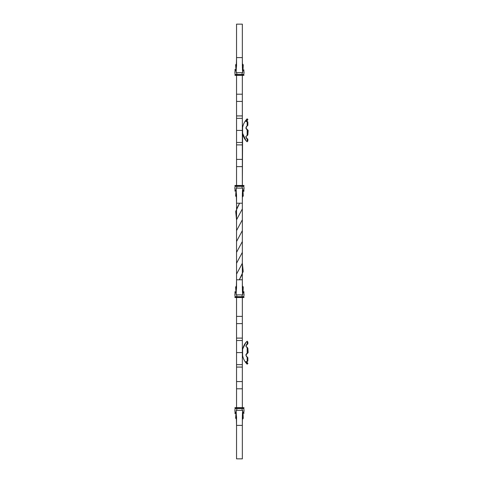 <?xml version="1.0" encoding="UTF-8"?>
<svg xmlns="http://www.w3.org/2000/svg" width="483" height="483" viewBox="0 0 483 483"><rect width="100%" height="100%" fill="white"/><g stroke="black" fill="none" stroke-linecap="round" stroke-linejoin="round"><path stroke-width="0.72" d="M235.191 74.623L243.613 74.491A5.132 5.132 0 0 0 243.613 70.409L242.979 70.409L243.613 70.409A5.132 5.132 0 0 1 243.613 74.491L242.104 74.623L243.613 74.491L242.104 74.491L242.104 72.698L242.104 74.527L236.791 74.527L242.104 74.491L236.791 74.491L236.791 72.698L236.791 74.527L235.191 74.623M235.915 70.409L235.281 70.409A5.132 5.132 0 0 0 235.281 74.491L236.791 74.491L235.281 74.491A5.132 5.132 0 0 1 235.281 70.409L235.915 70.409M242.985 70.373L243.704 70.276L242.985 70.373M236.791 186.196L243.794 186.196L236.791 186.196M235.281 190.411L235.915 190.411L235.281 190.411A5.132 5.132 0 0 1 235.281 186.329A5.132 5.132 0 0 0 235.281 190.411M235.909 190.447L235.287 190.447L235.909 190.447M243.704 186.196L242.104 186.293L243.704 186.196M242.979 190.411L243.613 190.411A5.132 5.132 0 0 0 244.036 188.37A5.132 5.132 0 0 1 243.613 190.411L242.979 190.411M245.944 140.625L242.605 133.308L242.605 130.41L242.605 133.308A16.325 16.325 -90 0 0 245.913 140.595L245.913 140.595A16.325 16.325 90 0 1 242.605 133.308L242.345 185.472L242.345 144.894L236.549 144.894L236.549 142.479L242.345 142.479L242.345 159.39L236.549 159.39L242.345 159.39L242.345 166.617L236.549 166.617L236.549 144.894L236.549 185.472L236.549 75.348L236.549 94.203L242.345 94.203L242.345 101.43L236.549 101.43L242.345 101.43L242.345 75.348L242.345 127.512L242.345 75.348L242.345 94.203L236.549 94.203L236.549 115.926L242.345 115.926L242.345 118.341L236.549 118.341L236.549 130.41L242.345 130.41L242.345 144.894L236.549 144.894L236.549 142.479L242.345 142.479L242.345 130.41L236.549 130.41L236.549 142.479L236.549 75.348L236.549 185.472L236.549 166.617L242.345 166.617L242.345 185.472L242.345 133.254M242.104 186.329L236.791 186.329L236.791 188.122L236.791 186.293L235.287 186.293L242.104 186.329L242.104 188.122L242.104 186.293L243.613 186.329A5.132 5.132 0 0 1 244.036 188.37A5.132 5.132 0 0 0 243.613 186.329L242.104 186.329M243.046 191.576L243.203 195.084L242.732 188.122L242.454 190.851L242.345 203.204L242.345 194.703L243.203 195.084L242.339 193.81L242.732 189.565L243.203 195.084M243.046 69.244L243.203 65.736L242.732 72.698L242.454 69.969L242.345 57.616L242.345 66.117L243.203 65.736L242.339 67.01L242.732 71.255L243.203 65.736M243.794 185.472L243.794 186.196L242.104 185.955L244.036 185.955L243.794 185.472L242.104 185.472L244.036 185.714L242.104 185.955L236.791 185.955L242.104 185.955L242.104 185.472L243.794 185.472M243.027 191.268L243.794 191.268L243.794 190.544L243.794 191.268L242.75 191.268M244.036 191.026L243.015 191.026L244.036 191.026M244.036 190.785L243.003 190.785L244.036 190.785M236.791 185.714L242.104 185.714L236.791 185.714L235.1 186.196L236.791 185.955L236.791 185.472L234.859 185.714L236.791 185.714M242.104 185.472L236.791 185.472L242.104 185.472M236.791 185.472L235.1 185.472L234.859 185.955L235.1 185.472L236.791 185.472M235.879 191.026L234.859 191.026L235.879 191.026M234.859 190.785L235.891 190.785L234.859 190.785M242.345 115.926L242.345 101.43L242.345 118.341L236.549 118.341L236.549 115.926L242.345 115.926M242.345 130.41L242.345 118.341L242.345 130.41M242.345 203.204L236.549 203.204L236.163 188.122L235.674 195.446L236.549 196.533L235.674 195.476L235.65 196.013L236.549 197.058L235.656 196.001L236.163 189.565M242.345 197.058L243.239 196.001L242.345 197.058L242.345 198.03L242.345 197.058M236.555 193.81L235.692 195.084L236.549 194.703L236.549 202.782M236.549 202.685L236.549 201.653M236.549 198.501L236.549 197.312M236.549 196.032L236.549 195.295M242.345 195.295L242.345 196.032L242.345 195.295M242.345 197.312L242.345 198.501L242.345 197.312M243.221 195.446L242.345 196.533L243.221 195.446L243.239 196.001L243.221 195.446M236.549 197.764L236.549 197.058M236.555 67.01L235.692 65.736L236.549 66.117L236.549 58.038M236.549 58.135L236.549 59.168M236.549 62.319L236.549 63.508M236.549 64.788L236.549 65.525M242.345 57.616L242.345 24.15L242.345 57.616L236.549 57.616L236.163 72.698L235.674 65.374L236.163 71.255M236.549 63.762L235.65 64.807L235.674 65.374L236.549 64.287L235.674 65.374L235.656 64.819L236.549 63.762L236.549 24.15L236.549 63.056M243.221 65.368L242.345 63.762L242.345 24.15L236.549 24.15L242.345 24.15L242.345 63.762L243.239 64.819L243.221 65.374L242.345 64.287L243.221 65.374L243.245 64.807L243.221 65.374M242.345 65.525L242.345 64.788L242.345 65.525M242.345 63.508L242.345 62.319L242.345 63.508M234.859 74.865L244.036 75.107L242.104 74.865L243.794 74.623L243.794 75.348L236.791 75.348L242.104 75.348L236.791 75.348L236.791 74.865L242.104 75.107L235.1 75.348L236.791 75.348L235.1 75.348L234.859 74.865L236.791 74.865L234.859 74.865M244.036 70.035L243.015 69.793L244.036 70.035M243.794 74.623L235.1 74.623L243.794 74.623M236.145 69.552L234.859 69.793L235.879 69.793L234.859 70.035L235.903 70.276M235.867 69.552L235.1 69.552L234.859 70.035L236.145 70.276M247.857 131.551L247.857 134.763L247.175 135.777L247.857 134.763L247.857 130.827L247.175 130.036L247.175 135.777L246.716 135.838L247.857 134.763L248.141 130.41L245.919 128.001M236.791 408.376L235.281 408.509A5.132 5.132 0 0 0 235.281 412.591L235.915 412.591L235.281 412.591A5.132 5.132 0 0 1 235.281 408.509L243.794 408.376L244.036 407.894L242.104 407.894L243.794 408.376L236.791 408.509L242.104 408.376L236.791 408.376L236.791 407.894L243.794 407.652L244.036 408.135L236.791 408.376M235.909 412.627L235.191 412.724L235.909 412.627M243.704 408.376L242.104 408.473L243.704 408.376M242.979 412.591L243.613 412.591A5.132 5.132 0 0 0 243.613 408.509L243.613 408.509A5.132 5.132 0 0 1 243.613 412.591L242.979 412.591M235.191 296.804L243.613 296.671A5.132 5.132 0 0 0 244.036 294.63A5.132 5.132 0 0 1 243.613 296.671L242.104 296.671L242.104 294.878L242.104 296.707L243.607 296.707L236.791 296.671L236.791 294.878L236.791 296.707L235.281 296.671A5.132 5.132 0 0 1 235.281 292.589L235.909 292.553L235.281 292.589A5.132 5.132 0 0 0 235.281 296.671L235.191 296.804M235.915 292.589L235.281 292.589L235.915 292.589M242.104 296.804L243.794 296.804L243.794 297.528L242.104 297.286L243.794 297.528L242.104 297.528L244.036 297.286L243.794 296.804L242.104 296.804L244.036 297.045L242.104 297.286L236.791 297.528L242.104 297.528L236.791 297.528L242.104 297.286L242.104 296.804L236.791 296.804L242.104 296.804M243.613 292.589L242.979 292.589L243.613 292.589A5.132 5.132 0 0 1 244.036 294.63A5.132 5.132 0 0 0 243.613 292.589L243.613 292.589M242.985 292.553L243.704 292.457L242.985 292.553M236.549 364.659L242.345 364.659L242.345 352.59L236.549 352.59L236.549 364.659L242.345 364.659L242.345 367.074L236.549 367.074L236.549 388.797L242.345 388.797L242.345 407.652L242.345 355.488L242.345 407.652L242.345 381.57L236.549 381.57L236.549 340.521L236.549 352.59L242.345 352.59L242.345 340.521L236.549 340.521L236.549 338.106L242.345 338.106L242.345 388.797L236.549 388.797L236.549 381.57L242.345 381.57L242.345 367.074L236.549 367.074L236.549 364.659M236.549 407.652L236.549 297.528L236.549 407.652M243.046 291.424L243.203 287.916L242.732 294.878L242.454 292.149L242.345 279.796L242.345 288.297L243.203 287.916L242.339 289.19L242.732 293.435L243.203 287.916M243.046 413.756L243.203 417.264L242.732 410.302L242.454 413.031L242.345 425.384L242.345 416.883L243.203 417.264L242.339 415.99L242.732 411.745L243.203 417.264M243.794 291.732L243.794 292.457L243.794 291.732L243.027 291.732L243.794 291.732M243.015 291.974L244.036 291.974L243.015 291.974M243.003 292.215L244.036 292.215L243.003 292.215M236.791 297.045L242.104 297.045L236.791 297.045L235.1 297.528L236.791 297.528L234.859 297.286L236.791 297.286L236.791 296.804L234.859 297.045L236.791 297.045M236.145 292.457L235.1 292.457L235.1 291.732L234.859 291.974L235.879 291.974L234.859 292.215L235.891 292.215L235.1 292.457L235.903 292.457M235.1 296.804L236.791 296.804L235.1 296.804L234.859 297.286L235.1 296.804M236.549 316.383L236.549 338.106L236.549 316.383L242.345 316.383L236.549 316.383M242.345 297.528L242.345 323.61L236.549 323.61L242.345 323.61L242.345 340.521L236.549 340.521L236.549 338.106L242.345 338.106L242.345 297.528L242.345 349.692L242.345 297.528M242.345 279.796L236.549 279.796L236.163 294.878L235.692 287.916L236.549 288.297L236.549 280.218M236.555 289.19L235.674 287.554L236.549 286.467L235.674 287.524L235.65 286.987L236.549 285.942L235.656 286.999L236.163 293.435M242.345 285.942L243.245 286.987L242.345 285.942L242.345 198.03L242.345 208.904L236.549 219.771L235.692 211.488L239.598 203.204L236.549 208.898L236.549 198.03L236.549 230.632L236.555 219.765L242.345 208.898L242.345 219.765L236.549 230.632L236.549 241.5L236.549 230.639L242.345 219.771L242.345 230.639L236.549 241.5L236.549 252.368L236.549 241.5L242.345 230.632L242.345 241.5L236.549 252.368L236.549 263.229L236.549 252.361L242.345 241.5L242.345 252.361L236.549 263.229L236.549 274.103L236.549 263.235L242.345 252.368L242.339 263.235L236.549 274.103L236.549 284.97L236.549 274.096L242.345 263.229L243.203 271.512L239.296 279.796L242.345 274.103L242.345 285.942M236.549 280.315L236.549 281.348M236.549 284.499L236.549 285.688M236.549 286.968L236.549 287.705M242.345 287.705L242.345 286.968L242.345 287.705M242.345 285.688L242.345 284.499L242.345 285.688M243.221 287.554L242.345 286.467L243.221 287.554L243.239 286.999L243.221 287.554M235.674 287.524L235.65 286.987M236.549 285.236L236.549 285.942M236.555 415.99L235.692 417.264L236.549 416.883L236.549 424.962M236.549 424.865L236.549 423.832M236.549 420.681L236.549 419.492M236.549 418.212L236.549 417.475M236.549 419.944L236.549 419.238L235.65 418.193L235.674 417.626L236.549 418.713L235.674 417.626L235.656 418.181L236.549 419.238L236.549 458.85L242.345 458.85L242.345 425.384L236.549 425.384L236.163 410.302L235.674 417.626L236.163 411.745M242.345 425.384L242.345 458.85L242.345 419.238L243.076 418.683L243.221 417.626L242.345 418.713L243.221 417.626L243.245 418.193L242.345 419.238L242.345 458.85L236.549 458.85L236.549 419.238M242.345 417.475L242.345 418.212L242.345 417.475M242.345 419.492L242.345 420.681L242.345 419.492M234.859 407.894L242.104 408.135L235.1 408.376L234.859 407.894L236.791 407.894L234.859 407.894M244.036 413.207L243.003 412.965L243.794 412.724L244.036 413.207L243.015 413.207L244.036 413.207M243.794 407.652L235.1 407.652L243.794 407.652M243.613 408.509L242.104 408.509L242.104 410.302L242.104 408.473L236.791 408.473L236.791 410.302L236.791 408.509L235.281 408.509L243.613 408.509M235.903 412.724L235.1 412.724L235.891 412.965L234.859 413.207L236.145 413.448M236.145 412.724L234.859 412.965L235.1 413.448L235.867 413.448M245.919 354.999L248.141 352.59L247.857 348.237L245.913 346.245L247.175 343.769L247.175 341.209L245.913 342.405A16.325 16.325 -90 0 0 242.605 349.692L242.605 355.488L242.605 349.692A16.325 16.325 90 0 1 245.913 342.405L242.345 349.692M246.028 362.19L247.175 363.802L247.857 363.307L247.393 362.824L247.857 363.494L247.175 364.182A16.325 16.325 90 0 1 242.605 355.488A16.325 16.325 -90 0 0 247.175 364.182L245.913 361.767L247.175 361.882L247.175 357.275L246.113 355.814L245.919 354.679L247.175 352.964L247.175 347.223L247.175 352.964L247.857 352.173L247.857 348.237L245.913 346.245L246.716 344.337L247.175 343.769L247.857 343.805L247.857 342.061L247.857 343.805L247.393 344.234L247.857 343.805L247.857 342.061L247.175 341.209L247.175 343.769L247.857 343.805L247.857 342.061L247.175 341.209L245.944 342.375M247.495 357.529L245.944 355.216L246.716 356.792L247.857 357.698L247.857 360.849L247.857 357.698L247.857 360.849L247.857 357.698L246.282 356.158L245.919 354.679L247.857 352.173L247.857 348.237L247.857 351.449M242.345 127.512L242.605 130.41L242.605 127.512C243.239 124.143 244.76 121.245 247.175 118.818A16.325 16.325 -90 0 0 242.605 127.512A16.325 16.325 90 0 1 247.175 118.818L247.857 119.693L247.393 120.176L247.857 119.506L247.175 118.818L246.716 119.736L247.175 119.198M245.913 136.767L245.944 137.069L245.913 136.767M246.028 136.278L246.716 135.832L246.028 136.278M247.495 135.246L246.716 135.838L247.175 135.777L247.175 130.036L245.919 128.321L246.113 127.186L247.175 125.725L245.913 128.146L246.318 126.769L247.857 125.302L247.857 122.151L247.857 125.302L246.952 125.9L247.857 125.302L247.857 122.151L247.175 121.118L247.175 125.725L247.495 125.471M247.857 134.763L247.857 130.827L245.919 128.321L246.282 126.842L247.857 125.302L247.857 122.151L247.175 121.118L245.944 121.36L246.716 119.736L246.028 120.81M246.161 345.695L247.393 344.234L246.161 345.695M246.952 120.684L247.393 120.176L246.952 120.684M246.161 121.752L246.541 121.209L246.161 121.752M246.155 137.299L245.805 136.743L246.155 137.299M246.952 138.313L246.541 137.824L246.952 138.313M246.318 138.041L247.175 139.231L247.175 141.791L246.028 140.716L247.175 141.791L247.175 139.231L247.857 139.195L247.857 140.939L247.857 139.195L247.393 138.766L247.857 139.195L247.857 140.939L247.857 139.195L247.175 139.231L246.716 138.663L245.944 136.49L246.028 137.389M247.393 120.176L247.857 119.693L247.393 120.176M247.857 140.939L247.495 141.38M246.541 361.791L246.952 362.316L246.541 361.791M247.393 362.824L246.952 362.316L247.393 362.824M246.716 121.311L246.028 121.432L245.944 121.046M247.175 125.725L247.175 121.118M246.028 345.611L246.318 344.959M247.495 341.62L247.857 342.061M247.175 347.223L247.495 347.754L246.716 347.162L247.175 347.223M245.944 345.931L245.913 346.233L245.944 345.931M247.495 361.362L247.857 360.849L247.495 361.362M246.716 361.689L246.028 361.568L245.944 361.954M247.175 357.275L247.175 361.882M247.175 363.802L247.175 364.182C244.76 361.755 243.239 358.857 242.605 355.488L242.345 355.488M246.318 347.011L246.716 347.162L246.318 347.011M242.732 188.122L236.163 188.122M236.549 198.127L236.549 198.839M242.345 198.839L242.345 198.127M236.549 61.981L236.549 62.693M242.732 72.698L236.163 72.698M242.345 62.693L242.345 61.981M235.65 64.807L235.674 65.368M243.245 196.013L243.221 195.452M242.732 294.878L236.163 294.878M236.549 284.161L236.549 284.873M242.345 284.873L242.345 284.161M236.549 420.307L236.549 421.019M242.732 410.302L236.163 410.302M242.345 421.019L242.345 420.307M243.221 417.632L243.245 418.193M243.245 286.987L243.221 287.548M247.29 357.384L246.825 356.997M246.825 126.003L247.29 125.616M247.175 118.818L247.857 119.506M247.857 363.494L247.175 364.182"/></g></svg>
